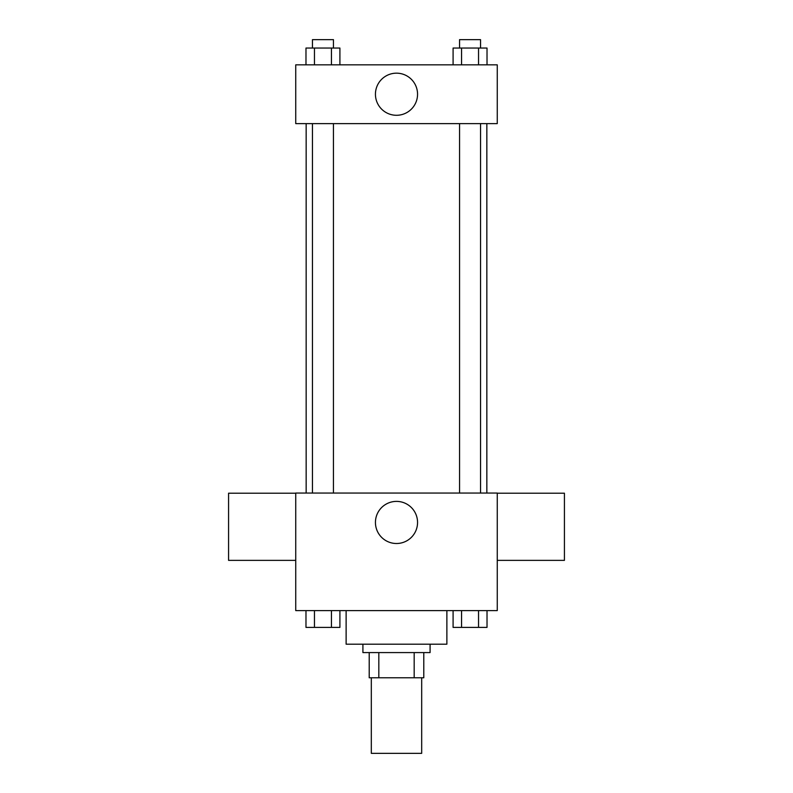 <?xml version="1.0" encoding="UTF-8"?>
<svg xmlns="http://www.w3.org/2000/svg" width="793" height="793" viewBox="0 0 793 793"><rect width="100%" height="100%" fill="white"/><g stroke="black" fill="none" stroke-linecap="round" stroke-linejoin="round"><path stroke-width="1.19" d="M371.312 677.777L371.312 753.35L421.688 753.35L421.688 677.777M414.174 652.589L414.174 677.777L369.211 677.777L369.211 652.589M414.174 677.777L423.789 677.777L423.789 652.589L423.789 677.777M430.084 644.194L430.084 652.589L362.916 652.589L362.916 644.194M378.826 652.589L378.826 677.777M346.125 610.61L346.125 644.194L446.875 644.194L446.875 610.61M497.261 610.61L295.739 610.61L295.739 493.058L497.261 493.058L497.261 610.61M417.554 522.448A21.054 21.054 0 0 1 385.973 540.687A21.054 21.054 0 0 1 385.973 504.209A21.054 21.054 0 0 1 417.554 522.448M497.261 560.364L564.428 560.364L564.428 493.196L497.261 493.196M295.739 493.196L228.572 493.196L228.572 560.364L295.739 560.364M486.843 123.619L486.843 493.058M459.553 493.058L459.553 123.619M333.447 123.619L333.447 493.058M497.261 123.619L295.739 123.619L295.739 64.838L497.261 64.838L497.261 123.619M417.554 94.228A21.054 21.054 0 0 1 385.973 112.467A21.054 21.054 0 0 1 385.973 75.989A21.054 21.054 0 0 1 417.554 94.228M487.021 64.838L487.021 48.046L453.09 48.046L453.09 64.838M478.536 48.046L478.536 64.838M461.566 48.046L461.566 64.838M459.553 48.046L459.553 39.65L480.548 39.65L480.548 48.046M339.91 64.838L339.91 48.046L305.979 48.046L305.979 64.838M331.434 48.046L331.434 64.838M314.464 48.046L314.464 64.838M312.452 48.046L312.452 39.65L333.447 39.65L333.447 48.046M487.021 610.61L487.021 627.402L453.09 627.402L453.09 610.61M478.536 610.61L478.536 627.402M461.566 610.61L461.566 627.402M480.548 627.402L459.553 627.402M339.91 610.61L339.91 627.402L305.979 627.402L305.979 610.61M331.434 610.61L331.434 627.402M314.464 610.61L314.464 627.402M333.447 627.402L312.452 627.402M306.157 123.619L306.157 493.058M480.548 493.058L480.548 123.619M312.452 123.619L312.452 493.058"/></g></svg>
